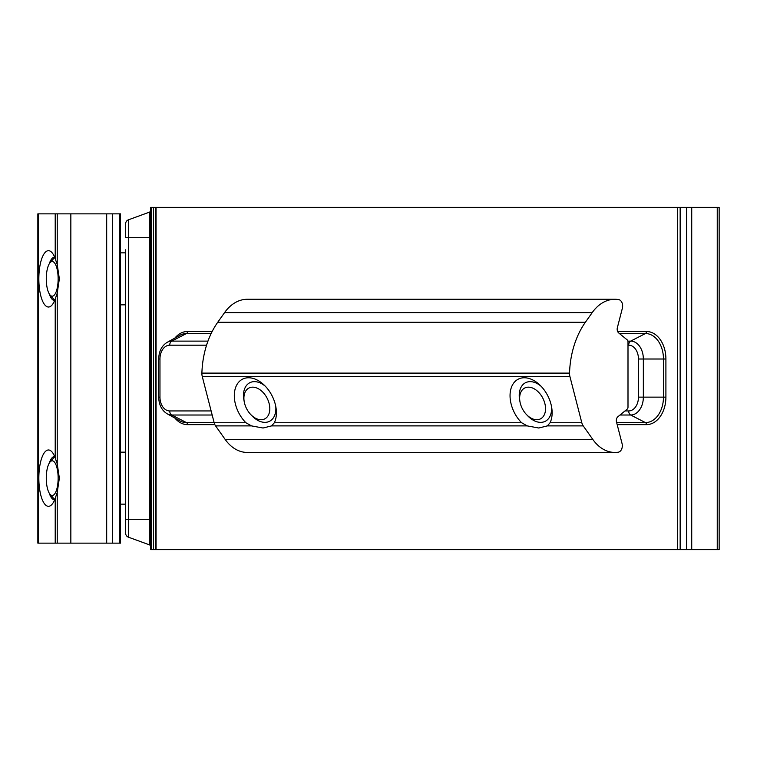 <?xml version="1.0" encoding="UTF-8"?>
<svg xmlns="http://www.w3.org/2000/svg" width="757" height="757" viewBox="0 0 757 757"><rect width="100%" height="100%" fill="white"/><g stroke="black" fill="none" stroke-linecap="round" stroke-linejoin="round"><path stroke-width="1.14" d="M125.605 478.15L125.605 449.119L125.605 478.15M125.605 278.85L125.605 249.819L125.605 278.85M159.964 397.132L158.696 397.132L158.696 359.007L159.964 359.007L159.964 397.132A13.815 9.765 -90 0 0 169.729 410.947L211.137 410.947M717.248 549.639L717.248 207.361L719.15 207.361L719.15 549.639L677.468 549.639L677.468 207.361L150.738 207.361L150.738 549.639L151.674 549.639L151.674 207.361M156.065 207.361L156.065 549.639L677.468 549.639M156.065 549.639L151.674 549.639M717.248 207.361L677.468 207.361M125.605 449.119L125.605 304.844L120.533 304.844L120.533 452.156L125.605 452.156M37.85 543.138L37.85 213.862L37.85 543.138L120.533 543.138L120.533 504.153L125.605 504.153L125.605 519.311L125.605 249.819M150.738 237.689L125.605 237.689L125.605 223.873A4.334 4.334 0 0 1 128.453 219.804L128.453 537.196A4.334 4.334 0 0 1 125.605 533.127L125.605 519.311L149.309 519.311L149.309 212.206A2.167 2.167 0 0 0 150.738 210.172A2.167 2.167 0 0 1 149.309 212.206A2.167 2.167 0 0 0 150.738 210.172M128.453 537.196L149.309 544.794L149.309 519.311L150.738 519.311M128.453 219.804L149.309 212.206L128.453 219.804M686.646 549.639L686.646 207.361M150.738 546.828A2.167 2.167 0 0 0 149.309 544.794M57.229 492.391L59.358 478.15L57.229 463.909L55.214 458.013A28.16 9.633 -90 0 0 51.987 451.92A28.16 9.633 -90 0 0 38.844 478.15A28.16 9.633 -90 0 0 51.987 504.38A28.16 9.633 -90 0 0 55.214 498.286L57.229 492.391L57.229 543.138M49.243 493.157A21.66 7.409 -90 0 0 54.589 499.819A21.66 7.409 -90 0 0 54.636 499.819M57.229 293.091L59.358 278.85L57.229 264.609L55.214 258.714A28.16 9.633 -90 0 0 51.987 252.62A28.16 9.633 -90 0 0 38.844 278.85A28.16 9.633 -90 0 0 51.987 305.08A28.16 9.633 -90 0 0 55.214 298.987L57.229 293.091L57.229 463.909M49.243 293.848A21.66 7.409 -90 0 0 54.589 300.51A21.66 7.409 -90 0 0 54.636 300.51M37.85 213.862L120.533 213.862L120.533 252.847L125.605 252.847M120.533 543.138L120.533 213.862M54.636 257.181A21.66 7.409 -90 0 0 54.589 257.181A21.66 7.409 -90 0 0 49.243 263.843M54.636 456.49A21.66 7.409 -90 0 0 54.589 456.49A21.66 7.409 -90 0 0 49.243 463.152M46.461 274.621A17.335 5.924 -90 0 0 50.047 294.993A17.335 5.924 -90 0 0 57.958 283.071A17.335 5.924 -90 0 0 56.132 265.849A17.335 5.924 -90 0 0 50.047 262.707A17.335 5.924 -90 0 0 46.461 274.621M251.475 425.888L263.048 428.017L271.612 425.888L274.356 422.728A28.16 18.717 -117.2 0 0 276.05 408.07A28.16 18.717 -117.2 0 0 264.25 385.152A28.16 18.717 -117.2 0 0 248.542 377.762A28.16 18.717 -117.2 0 0 234.358 393.962A28.16 18.717 -117.2 0 0 245.883 422.728L251.475 425.888L215.584 425.888L225.217 439.505A44.19 31.245 90 0 0 247.312 452.449L614.958 452.449A44.19 31.245 90 0 0 618.204 452.213A6.501 4.599 90 0 0 622.046 443.526L616.51 421.999A4.334 3.066 -90 0 1 617.854 416.766L627.231 409.111A2.167 1.533 90 0 0 627.998 407.238L627.998 341.795A2.167 1.533 90 0 0 627.231 339.912L618.706 332.948A4.334 3.066 -90 0 1 617.352 327.715L622.368 308.241A6.501 4.599 90 0 0 618.564 299.564A45.496 32.172 90 0 0 614.958 299.27A45.496 32.172 90 0 0 592.211 312.603L585.36 322.283A76.694 54.23 90 0 0 569.538 373.106A8.668 6.132 90 0 0 569.898 376.456L581.802 422.728A8.668 6.132 90 0 0 583.231 425.888L592.863 439.505A44.19 31.245 90 0 0 614.958 452.449M265.442 386.344A21.66 14.392 -117.2 0 0 254.437 381.642A21.66 14.392 -117.2 0 0 249.763 382.739A21.66 14.392 -117.2 0 0 244.104 400.955M251.485 415.281A21.66 14.392 -117.2 0 0 264.912 422.359A21.66 14.392 -117.2 0 0 269.587 421.261A21.66 14.392 -117.2 0 0 275.766 406.405M527.203 425.888L538.776 428.017L547.349 425.888L550.093 422.728A28.16 18.717 -117.2 0 0 551.777 408.07A28.16 18.717 -117.2 0 0 539.987 385.152A28.16 18.717 -117.2 0 0 524.279 377.762A28.16 18.717 -117.2 0 0 510.095 393.962A28.16 18.717 -117.2 0 0 521.611 422.728L527.203 425.888L271.612 425.888M541.17 386.344A21.66 14.392 -117.2 0 0 530.165 381.642A21.66 14.392 -117.2 0 0 525.49 382.739A21.66 14.392 -117.2 0 0 519.841 400.955M527.213 415.281A21.66 14.392 -117.2 0 0 540.649 422.359A21.66 14.392 -117.2 0 0 545.324 421.261A21.66 14.392 -117.2 0 0 551.493 406.405M614.958 299.27L247.321 299.27A45.496 32.172 90 0 0 224.574 312.603L217.723 322.283A76.694 54.23 90 0 0 201.892 373.106A8.668 6.132 90 0 0 202.251 376.456L214.165 422.728A8.668 6.132 90 0 0 215.584 425.888M248.911 388.048A17.335 11.516 -117.2 0 0 244.123 401.087A17.335 11.516 -117.2 0 0 251.39 415.186A17.335 11.516 -117.2 0 0 264.808 418.848A17.335 11.516 -117.2 0 0 267.089 398.154A17.335 11.516 -117.2 0 0 248.911 388.048M524.648 388.048A17.335 11.516 -117.2 0 0 519.86 401.087A17.335 11.516 -117.2 0 0 527.118 415.186A17.335 11.516 -117.2 0 0 540.536 418.848A17.335 11.516 -117.2 0 0 542.816 398.154A17.335 11.516 -117.2 0 0 524.648 388.048M46.461 473.929A17.335 5.924 -90 0 0 50.047 494.293A17.335 5.924 -90 0 0 57.958 482.379A17.335 5.924 -90 0 0 56.132 465.148A17.335 5.924 -90 0 0 50.047 462.007A17.335 5.924 -90 0 0 46.461 473.929M627.922 341.114L630.695 341.114A17.884 12.651 90 0 1 643.346 359.007L663.463 359.007A25.473 18.017 -90 0 0 645.447 333.525L619.406 333.525M624.989 410.947L628.679 410.947A13.815 9.765 -90 0 0 638.454 397.132L638.454 359.007L643.346 359.007L643.346 397.132L663.463 397.132L663.463 359.007L665.905 359.007L665.905 397.132A27.517 19.455 90 0 1 646.45 424.639L617.182 424.639M206.566 345.183L169.729 345.183A4.334 3.066 90 0 1 171.744 341.114L186.496 333.525A25.473 18.017 -90 0 0 179.939 335.275L167.146 342.344A17.884 12.651 90 0 1 171.744 341.114L207.957 341.114M638.454 359.007A13.815 9.765 -90 0 0 628.679 345.183A4.334 3.066 90 0 1 630.695 341.114L645.447 333.525A2.167 1.533 -90 0 0 646.45 331.49A27.517 19.455 90 0 1 665.905 359.007M211.156 333.525L186.496 333.525A2.167 1.533 -90 0 0 187.499 331.49L212.168 331.49M638.454 397.132L643.346 397.132A17.884 12.651 90 0 1 630.695 415.016L645.447 422.605A25.473 18.017 -90 0 0 663.463 397.132L665.905 397.132M628.679 410.947A4.334 3.066 90 0 0 630.695 415.016L620.002 415.016M212.178 415.016L171.744 415.016L186.496 422.605L214.136 422.605M616.662 422.605L645.447 422.605A2.167 1.533 -90 0 1 646.45 424.639M169.729 410.947A4.334 3.066 90 0 0 171.744 415.016A17.884 12.651 90 0 1 167.146 413.795L179.939 420.864A25.473 18.017 -90 0 0 186.496 422.605A2.167 1.533 -90 0 1 187.499 424.639A27.517 19.455 90 0 1 174.876 418.063M155.582 549.639L155.582 207.361M691.728 549.639L691.728 207.361M680.155 549.639L680.155 207.361M153.472 549.639L153.472 207.361M617.636 331.49L646.45 331.49M214.856 424.639L187.499 424.639M174.876 338.067A27.517 19.455 90 0 1 187.499 331.49M628.679 345.183L627.998 345.183M169.729 345.183A13.815 9.765 -90 0 0 159.964 359.007M70.846 543.138L70.846 213.862M55.214 458.013L55.214 298.987M57.229 264.609L57.229 213.862M55.214 258.714L55.214 213.862M106.69 543.138L106.69 213.862M55.214 543.138L55.214 498.286M38.37 543.138L38.37 213.862M119.455 543.138L119.455 213.862M225.217 439.505L592.863 439.505M274.356 422.728L521.611 422.728M547.349 425.888L583.231 425.888M550.093 422.728L581.802 422.728M214.165 422.728L245.883 422.728M202.251 376.456L569.898 376.456M201.892 373.106L569.538 373.106M217.723 322.283L585.36 322.283M224.574 312.603L592.211 312.603M167.146 342.344C161.724 345.75 158.904 351.305 158.696 359.007M158.696 397.132C158.904 404.825 161.724 410.379 167.146 413.795M112.509 543.138L112.509 213.862M50.047 294.993L54.712 300.321M50.047 262.707L54.712 257.38M251.39 415.186L254.248 417.94M244.123 401.087L243.555 397.16M527.118 415.186L529.976 417.94M519.86 401.087L519.283 397.16M50.047 494.293L54.712 499.62M50.047 462.007L54.712 456.679"/></g></svg>
